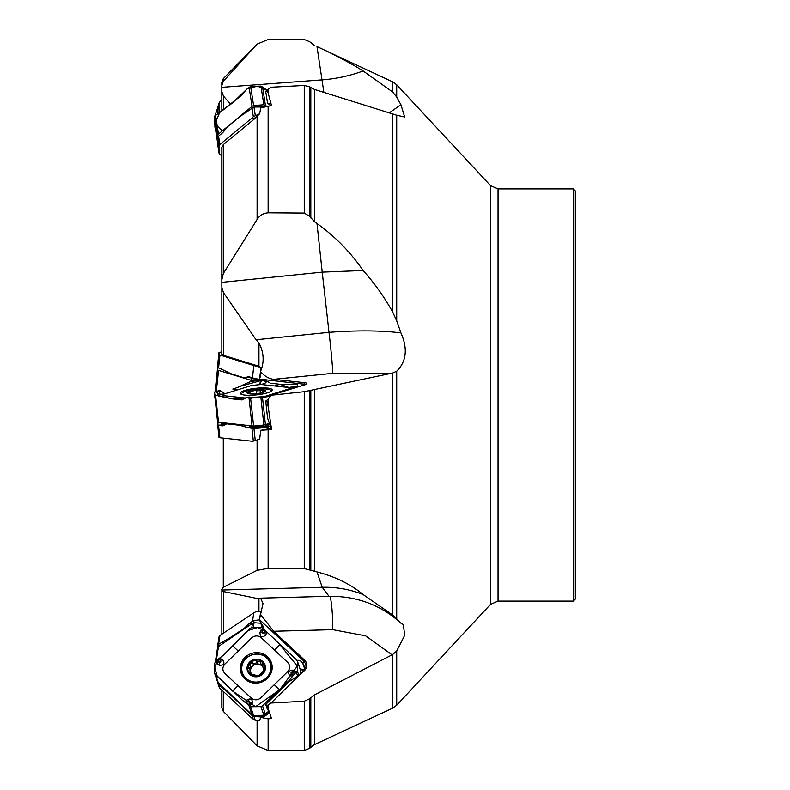 <?xml version="1.0" encoding="UTF-8"?>
<svg xmlns="http://www.w3.org/2000/svg" width="790" height="790" viewBox="0 0 790 790"><rect width="100%" height="100%" fill="white"/><g stroke="black" fill="none" stroke-linecap="round" stroke-linejoin="round"><path stroke-width="1.19" d="M221.822 707.721L221.822 690.035L221.822 707.751L223.294 711.356L257.106 745.888L268.146 750.5L304.259 750.5L304.259 701.234L309.719 698.725L314.479 694.894L392.719 654.505L396.708 650.97L396.708 705.223L392.719 708.126L392.719 654.505M304.259 701.234L270.851 703.041L268.146 705.016L268.146 708.502L271.513 718.505L268.146 718.87L260.759 717.389A14.655 13.864 -18.8 0 0 268.551 713.311L269.351 712.531M217.665 682.205L218.01 683.626A3.091 2.923 -18.8 0 0 218.563 684.347L221.99 687.547A7.732 1.136 45.6 0 0 224.844 689.937A7.732 1.136 45.6 0 1 227.698 692.336L238.728 702.646A20.609 3.022 45.6 0 1 240.723 704.552L251.961 715.404L253.965 716.51L255.269 720.332L259.653 720.352L260.759 717.389M392.719 708.126L314.479 744.615L309.719 748.258L304.259 750.5M260.611 598.129L263.011 603.52L259.436 619.577L303.933 661.161A10.309 2.982 133.1 0 0 304.555 660.124A7.762 7.337 161.2 0 1 302.698 671.885L270.308 703.732M260.038 377.511L260.72 367.785L259.051 366.264L223.422 355.332L221.852 354.404L221.822 353.318M221.832 282.356L322.221 272.145L316.988 223.491L314.479 221.753L309.719 216.381L304.259 213.073L268.146 212.816C263.337 213.191 259.653 215.413 257.106 219.472L223.294 273.557L221.822 279.877L221.852 287.491L223.422 292.547L256.088 339.769L258.952 342.909C263.959 352.597 264.462 362.156 260.473 371.577L259.426 380.138M259.436 619.577L262.478 627.902M261.302 627.398L261.658 625.581M219.047 637.036A3.091 2.281 8.9 0 1 219.067 636.78A3.091 2.281 8.9 0 1 219.956 635.476L253.807 612.843A9.786 7.238 8.9 0 1 257.984 611.312L260.72 611.865L259.663 618.432M300.812 673.732A13.4 12.67 -18.8 0 0 300.427 672.3L300.723 673.811M396.708 618.817L400.925 623.172C380.987 605.012 357.011 596.045 329.005 596.272L256.088 598.257L223.422 591.532L221.852 590.792L221.822 589.241L223.294 587.256L257.106 570.36L268.146 568.316L304.259 568.573L304.259 391.692L392.719 373.008L396.708 371.201L396.708 618.817L392.719 615.045L392.719 373.008M268.146 708.502L266.704 705.47L268.146 705.016M266.704 705.47L265.726 704.463A10.309 2.982 -46.9 0 1 265.756 704.542A10.309 9.747 -18.8 0 1 267.079 706.062L266.635 705.381M304.259 391.692L270.851 395.286L268.146 399.276L268.146 406.524L271.513 429.039L271.059 429.602L260.759 430.293A14.655 3.032 -6.1 0 0 268.551 428.654L270.644 428.002M217.922 422.324L218.01 425.356A3.091 0.642 -6.1 0 0 218.563 425.454L221.99 425.83A7.732 5.194 72.8 0 0 223.461 425.692A7.732 5.194 72.8 0 0 224.844 424.901A7.732 5.194 72.8 0 1 226.217 424.102A7.732 5.194 72.8 0 1 227.698 423.973L238.728 425.168A20.609 13.855 72.8 0 1 240.723 425.573L248.109 427.755L253.965 428.536L255.269 440.662L259.653 439.092L260.759 430.293M221.832 590.021L322.221 587.286L316.988 571.92L304.259 568.573M304.259 213.073L304.259 85.458L270.851 87.246L268.146 89.26L268.146 93.023L271.513 105.534L260.759 107.904L259.653 113.74L253.333 116.693L252.405 117.651L253.156 119.033L254.094 119.201L223.294 144.629L221.822 147.434L221.822 279.877M254.094 119.201L259.653 113.74M268.146 406.524L266.704 400.332L268.146 399.276M304.259 85.458L309.719 86.9L314.479 89.438L396.708 115.231L396.708 320.878L392.719 312.099L392.719 113.503M316.988 571.92C335.128 576.591 350.503 584.136 363.133 594.544L392.719 615.045M230.68 104.428L223.422 96.005L221.852 91.699L221.822 82.278L221.822 105.751L221.822 82.249L221.822 85.606L223.294 81.301L257.106 44.112L223.294 78.645L223.294 81.301M221.862 110.965L221.852 91.699M221.852 110.679L221.822 105.751M268.146 93.023L266.704 89.862L268.146 89.26M257.106 44.112L268.146 39.5L304.259 39.5L309.719 41.742L314.479 45.395L310.816 42.828M316.988 223.491C335.128 236.516 350.513 252.188 363.133 270.506C374.539 283.264 384.404 297.129 392.719 312.099M389.697 112.555L400.925 104.734L396.708 97.061L392.719 92.055L392.719 81.874L316.988 46.57C335.039 54.885 350.424 63.012 363.133 70.962L392.719 92.055M259.851 367.123L257.984 366.491L260.72 367.785M259.051 366.264L258.291 366.313M221.822 352.054L219.887 352.261A3.091 0.642 6.1 0 0 218.998 352.607A3.091 0.642 6.1 0 0 218.998 352.626L219.047 354.532A3.091 0.642 6.1 0 0 219.956 355.075L253.807 365.553A9.786 2.024 6.1 0 0 257.984 366.491M257.718 379.141L258.202 379.516A1.55 0.543 -51.3 0 0 257.915 379.654L257.145 379.032M256.454 378.884L257.175 380.484M255.841 378.963L253.106 378.805A1.55 1.353 61.2 0 0 252.81 378.538L255.358 378.627A1.55 1.383 -174.4 0 1 255.841 378.963L256.266 378.479M259.426 379.427L253.58 378.143A9.786 2.024 -173.9 0 1 252.484 377.837L249.719 376.978A7.732 5.49 83.8 0 0 248.07 376.81A7.732 5.49 83.8 0 0 246.559 377.294A7.732 5.49 83.8 0 1 245.048 377.778A7.732 5.49 83.8 0 1 243.409 377.61L232.25 374.154A20.609 14.645 83.8 0 1 230.265 373.354L217.665 367.34L218.998 352.607M245.048 377.778L249.482 376.978A1.55 1.432 -137.8 0 1 249.62 376.949M246.559 377.294L249.541 376.929M400.925 104.734L404.668 116.999L396.708 115.231M256.088 339.769L329.005 332.353C357.011 330.26 380.987 330.437 400.925 332.906L396.708 320.878M400.925 332.906C407.897 348.617 406.485 361.385 396.708 371.201M400.925 623.172L403.334 624.525L404.717 635.249L396.708 650.97M221.822 99.965L219.887 101.772A3.091 2.923 18.8 0 0 218.998 103.826L219.047 112.496A3.091 2.923 18.8 0 0 219.087 112.95M217.665 113.967L217.892 106.63M221.832 87.335L322.221 79.859C336.422 78.773 350.059 75.801 363.133 70.962M266.704 89.862L265.726 91.581A10.309 4.335 -129.6 0 1 265.756 91.759L267.563 103.243L269.202 103.678L270.407 105.9M270.15 104.971L267.563 103.243M253.156 119.033L255.772 117.325M252.405 117.651L219.887 144.511A3.091 2.281 171.1 0 0 218.998 146.199L219.047 152.964A3.091 2.281 171.1 0 0 219.067 153.221A3.091 2.281 171.1 0 0 219.956 154.524L221.822 155.768M217.744 144.679L218.01 136.719A3.091 2.281 -8.9 0 1 218.563 136.107L221.99 133.283A7.732 4.059 123.8 0 0 224.844 129.955A7.732 4.059 123.8 0 1 227.698 126.637L238.728 117.522A20.609 10.833 123.8 0 1 240.723 116.021L253.965 107.035L263.179 106.956M392.077 373.147L332.758 373.324A25.764 0.701 -95.8 0 0 329.005 332.353L322.221 272.145L363.133 270.506M270.851 395.286L302.698 385.431A7.762 1.6 173.9 0 0 306.688 383.861A7.762 1.6 173.9 0 0 304.555 382.676L273.686 379.328C268.867 378.716 264.472 376.139 260.473 371.577M271.059 429.602A9.786 2.024 -6.1 0 0 270.131 429.069L270.694 428.526A10.309 2.133 173.9 0 1 271.513 429.039M270.457 428.96L270.457 426.333L267.563 418.088L265.756 401.29A10.309 7.327 -83.8 0 0 265.726 401.043L266.704 400.332M305.937 384.404L259.436 379.082M255.269 440.662L252.405 441.264L219.887 437.739A3.091 0.642 173.9 0 1 218.998 437.393A3.091 0.642 173.9 0 1 218.998 437.374L217.675 425.069L218.998 437.393M270.437 426.126A7.732 5.49 -83.8 0 1 269.449 426.56L253.61 427.4L248.593 425.682M253.965 428.536L265.736 427.597A14.655 3.032 -6.1 0 0 268.363 426.896L269.449 426.56M221.822 422.778L222.523 423.233A1.55 1.323 -69.9 0 1 221.674 423.825L221.18 422.709M222.889 422.887L224.864 424.082A1.55 1.323 -69.9 0 1 224.014 424.674L221.674 423.825M224.864 424.082L224.972 424.121A1.55 1.304 -76.7 0 1 224.123 424.734L217.892 425.297M252.346 426.087L260.749 426.807A1.55 0.711 -99.4 0 0 261.263 427.351M253.264 426.432A1.55 1.165 -69 0 1 252.366 427.133L248.109 427.755M253.521 426.501A1.55 1.116 -80.1 0 1 252.691 427.232L248.534 427.844M254.4 426.007L254.439 426.659A1.55 1.116 -80.1 0 1 253.61 427.4M260.68 425.375L260.749 426.807L264.976 426.106A1.55 0.711 -99.4 0 0 265.489 426.649L265.46 427.657M264.976 426.106L265.163 426.067A1.55 0.77 -103.1 0 0 265.756 426.6L265.736 427.597M265.163 426.067L266.457 425.771A1.55 0.77 -103.1 0 0 267.05 426.304L268.314 425.78A1.55 0.958 -122.6 0 1 267.484 425.346L268.067 424.23A1.55 1.136 -161.8 0 0 269.429 424.428L268.314 425.78M269.726 423.371L269.558 424.072A1.55 1.116 12.7 0 1 268.146 423.944L268.166 423.855M270.121 424.131L269.429 424.428M256.375 390.724L256.701 393.627L256.375 390.793L254.103 390.369A8.641 1.787 173.9 0 1 262.389 389.984L260.206 390.615L260.463 393.015M260.206 390.615L256.404 390.862M249.749 393.914L247.991 392.255L249.818 392.324L252.425 391.168M249.709 392.275L249.867 393.736M252.543 391.396L254.103 390.369A8.641 1.787 173.9 0 0 247.991 392.255L247.863 392.531M264.028 391.86L264.561 391.504L262.932 391.001L263.287 390.428M262.734 392.403L262.932 391.001M262.991 390.922L262.389 389.984A8.641 1.787 173.9 0 1 264.561 391.504L264.324 391.682M264.561 391.504A8.641 1.787 173.9 0 1 264.344 391.672A8.641 1.787 173.9 0 1 258.458 393.39A8.641 1.787 173.9 0 1 250.173 393.766A8.641 1.787 173.9 0 1 248.356 393.39A8.641 1.787 173.9 0 1 247.991 392.255M270.289 391.731A14.684 3.032 -6.1 0 0 270.921 390.704A14.684 3.032 -6.1 0 0 256 389.253A14.684 3.032 -6.1 0 0 241.72 393.845A14.684 3.032 -6.1 0 0 242.56 394.714M329.005 596.272L322.221 587.286C336.422 586.95 350.059 589.36 363.133 594.544M392.077 654.851L365.572 635.832L332.758 629.669L273.686 631.269L260.473 614.334M304.555 660.124L273.686 631.269M271.059 718.742A9.786 9.263 -18.8 0 0 270.131 715.878L270.694 715.809A10.309 9.747 161.2 0 1 270.743 715.898M296.329 660.568C299.143 659.828 301.316 660.805 302.837 663.521L304.782 667.293L303.953 670.75M264.008 629.274L263.386 626.707L259.387 620.091M261.312 624.219L262.596 627.981M265.726 704.463L288.844 681.849L300.644 673.9M302.698 671.885L305.325 668.883L305.997 666.661L305.849 664.36L303.933 661.161A6.438 1.866 -46.9 0 1 302.837 663.521L304.752 669.021M265.756 704.542L267.563 709.845M255.269 720.332L252.405 718.614L219.887 688.228A3.091 2.923 161.2 0 1 219.146 687.083L217.823 683.202M289.298 668.547L289.229 667.767M253.965 716.51L259.861 716.866L265.736 714.812A14.655 13.864 -18.8 0 0 268.363 712.758L269.084 712.047M263.613 671.47A6.646 6.29 -18.8 0 0 263.544 668.745M252.158 674.788A6.646 6.29 161.2 0 1 258.873 664.311A6.646 6.29 161.2 0 1 263.268 667.915M257.026 662.731L253.234 663.916M264.472 670.137L262.853 666.711L264.561 669.871L258.458 675.845L250.173 673.949L250.005 670.137L247.991 666.069L252.543 661.882L253.353 664.311L252.474 666.118L248.88 668.439M262.853 666.711L262.991 664.281L258.873 664.311L257.204 663.245L256.424 660.963M249.936 669.93L250.726 672.27L250.539 674.245L249.749 671.935M252.454 661.714L254.103 660.094L256.375 660.795L257.204 663.245M262.991 664.281L262.389 661.99L260.206 661.674L261.006 664.005M260.206 661.674L256.404 660.914M249.709 664.647L250.509 666.977M249.373 672.813L249.67 671.984L250.41 674.156M248.662 668.34L247.961 667.698M264.611 669.703L264.008 667.925L264.62 668.32M254.103 660.094A8.641 8.167 161.2 0 1 264.561 669.871A8.641 8.167 161.2 0 1 250.173 673.949A8.641 8.167 161.2 0 1 254.103 660.094M266.595 677.692A14.684 13.894 -18.8 0 0 270.219 663.363A14.684 13.894 -18.8 0 0 251.852 654.95A14.684 13.894 -18.8 0 0 242.421 672.823A14.684 13.894 -18.8 0 0 266.595 677.692M267.208 678.61A14.684 13.894 -18.8 0 0 270.615 664.509L270.219 663.363M242.421 672.823L242.806 673.969A14.684 13.894 -18.8 0 0 254.103 683.064M259.426 619.834L253.58 620.624A9.786 7.238 -171.1 0 0 252.484 621.246L249.719 623.093A7.732 3.259 129.6 0 0 246.559 625.976A7.732 3.259 129.6 0 1 243.409 628.85L232.25 636.306A20.609 8.68 129.6 0 1 230.265 637.52L218.573 644.314L217.655 647.069L252.504 623.28L254.074 622.718L260.74 623.211M259.15 623.093L260.69 623.073M573.273 601.101L573.273 188.899L575.337 190.963L575.337 599.037L573.273 601.101L498.046 601.101L490.501 604.389L490.501 185.611L396.708 84.777L396.708 97.061M254.074 381.234L218.583 370.382L217.655 369.967L217.606 367.814L218.514 367.587L217.606 367.814L215.008 391.959L217.606 367.814M214.663 395.158L214.663 397.844L215.581 398.288M214.663 672.033L214.663 663.294L215.581 661.773L218.346 659.058L215.897 662.375L219.264 665.299C224.153 665.358 225.17 663.373 222.316 659.344L219.176 658.416L223.224 655.374L249.591 628.81L251.131 627.833L261.322 627.388L265.598 630.756L262.389 628.613L259.95 632.267C260.078 637.115 262.082 638.004 265.963 634.933L266.428 631.615L265.598 630.756M214.663 673.426L214.663 669.564M300.309 674.156L300.289 669.604L297.346 660.973M217.606 681.898L252.059 714.723L253.62 715.552L263.86 715.276L268.61 711.247M249.156 703.248L249.383 702.043A0.869 0.82 -18.8 0 0 247.932 701.362L246.362 700.305L245.591 702.735L247.053 701.826L246.332 703.347L242.056 699.91L214.752 673.623M238.234 651.049L224.755 664.232C222.257 667.313 222.247 670.315 224.696 673.248L251.368 698.163C254.499 700.444 257.639 700.355 260.789 697.906L287.748 671.53C290.236 668.449 290.256 665.447 287.797 662.514L261.135 637.599C258.004 635.318 254.864 635.407 251.714 637.856L238.234 651.049L232.823 645.993M218.346 659.058L219.176 658.416L219.897 659.689L218.929 659.285L217.003 661.279L218.238 662.079L216.914 661.319M218.287 661.734L219.541 661.911A0.869 0.82 -18.8 0 0 220.301 660.499L218.929 659.285M244.91 678.975A16.037 15.168 161.2 0 1 244.396 678.472A16.037 15.168 161.2 0 1 245.305 657.142A16.037 15.168 161.2 0 1 267.583 656.786A16.037 15.168 161.2 0 1 272.096 669.051A16.037 15.168 161.2 0 1 261.49 682.116A16.037 15.168 161.2 0 1 244.91 678.975M293.623 672.28L292.369 672.102A0.869 0.82 -18.8 0 0 291.599 673.524L290.009 675.894L292.843 675.944L289.268 680.378L262.507 705.766L260.927 706.635L250.618 706.744L248.307 705.194L246.608 702.725M246.332 703.347L249.63 705.746L252.425 703.13C252.474 698.794 250.45 697.846 246.362 700.305M262.744 630.766L262.517 631.97A0.869 0.82 -18.8 0 0 263.978 632.662L266.428 631.615L296.507 659.798L297.396 661.21L297.287 670.848L293.594 675.045L296.122 671.974L293.11 670.098C288.39 670.552 287.353 672.478 290.009 675.894M297.317 660.875L300.338 669.851M293.594 675.045L292.843 675.944L292.033 674.393L292.981 674.749L294.996 672.705M292.369 672.102L292.438 671.826A1.195 1.136 161.2 0 0 291.382 673.791L292.981 674.749M263.978 632.662L265.302 631.299L263.228 629.442M264.63 632.01L265.302 631.299M249.383 702.043L249.719 702.132A1.195 1.136 161.2 0 0 247.714 701.174L246.757 702.745L248.672 704.581M245.591 398.15L242.056 399.947L232.566 398.911L214.663 394.832L217.606 422.186L253.62 426.096L263.86 425.05L269.943 423.302M214.663 394.842L217.606 422.186L218.514 422.413L215.591 395.237L214.663 394.832L214.663 392.156L218.445 390.803M218.287 391.287L220.42 390.813L223.876 392.877L223.768 393.805L221.98 394.279L219.264 394.032L215.897 392.166L218.484 390.793L216.342 391.445M234.423 388.542L232.823 389.036C239.242 387.06 239.133 386.636 246.905 383.16L251.131 381.412L261.322 379.842L266.556 380.74M289.624 388.265L287.797 387.406L261.135 384.503L251.714 385.461L224.755 393.815C222.257 394.724 222.247 395.385 224.696 395.79L245.67 398.061M216.263 395.395L215.591 395.237M219.551 390.744L216.914 391.336M219.867 390.774L218.386 390.813M219.541 391.208L220.854 390.941L218.544 390.774M219.176 390.981L218.346 390.823M244.91 395.109A16.037 3.318 173.9 0 1 240.318 393.4A16.037 3.318 173.9 0 1 249.808 389.203A16.037 3.318 173.9 0 1 267.583 388.088A16.037 3.318 173.9 0 1 272.195 389.984A16.037 3.318 173.9 0 1 262.26 394.062A16.037 3.318 173.9 0 1 244.91 395.109M260.789 397.726L289.012 388.868M246.332 397.824L270.526 396.215L260.927 397.696L248.307 398.041M262.744 380.267A0.514 0.494 -141.4 0 0 262.438 380.405L263.268 379.941L262.517 380.553L264.216 380.701L265.963 382.676L266.428 380.602L265.302 380.158A0.514 0.494 -142.6 0 0 265.144 380.148L270.437 383.219L279.927 384.256L297.396 384.276L297.287 385.905L293.436 386.991L296.122 386.587M279.759 384.236L292.26 388.66L292.843 387.772L288.301 389.628L291.401 386.685M294.502 386.34L291.066 386.843L290.009 389.332M295.934 386.399L293.643 386.369M293.594 387.12L292.843 387.772L292.033 387.11L294.996 386.359M293.623 386.389L291.382 387.041L292.981 387.011M262.389 380.336L263.623 379.901L264.877 380.504L262.389 380.336L259.95 382.913C260.078 384.73 262.082 384.651 265.963 382.676M247.082 397.38L246.608 397.568A0.514 0.494 37.4 0 1 246.757 397.528L249.156 397.41A0.514 0.494 38.6 0 1 249.492 397.508L248.672 397.755M246.924 397.439L247.744 397.173M214.663 123.912L217.665 142.98L217.606 135.278L218.514 134.043L252.059 106.334L253.62 105.534L263.86 104.774L266.684 106.186M214.683 123.961L219.748 112.476L232.566 102.868L247.389 88.608L257.51 86.199L266.694 89.912L260.927 86.07L250.618 86.466L246.332 89.487L242.056 95.037L215.591 115.449L214.663 116.574L214.663 123.862L217.655 142.931M217.635 113.987L217.665 107.796M214.969 125.817L214.663 126.706L215.581 128.227M279.759 644.551L297.336 666.128L279.759 689.68L255.545 706.695L232.566 691.043L217.26 676.388L214.663 666.849L219.304 658.346M232.675 646.131L247.882 630.588L257.639 627.556L266.556 631.763M245.888 397.903L232.566 398.911L218.781 396.037L216.302 391.455L218.583 370.382M238.067 387.238L238.807 386.903M239.972 386.359L263.584 379.901M217.25 126.035L222.296 130.923M214.663 122.035L215.295 127.911M221.852 634.212L221.852 590.792M223.422 591.532L223.422 633.155M258.952 611.42L258.952 598.178M223.294 691.418L223.294 711.356M257.106 745.888L257.106 720.519M268.146 718.87L268.146 750.5M309.719 748.258L309.719 698.725M314.479 694.894L314.479 744.615L310.816 747.172L310.816 697.6M258.952 366.234L258.952 342.909M303.844 670.858A5.925 5.609 -18.8 0 0 300.309 669.693M223.294 438.104L223.294 587.256M257.106 570.36L257.106 440.06M268.146 429.908L268.146 568.316M309.719 569.639L309.719 390.625M310.816 570.143L310.816 390.28M314.479 571.358L314.479 389.332M223.294 144.629L223.294 273.557M257.106 219.472L257.106 115.952M268.146 106.038L268.146 212.816M309.719 216.381L309.719 86.9M310.816 217.971L310.816 87.67M314.479 221.753L314.479 89.438M223.422 96.005L223.422 109.859M223.422 292.547L223.422 355.332M221.852 354.404L221.852 287.491M217.665 364.97L218.998 352.626M217.665 367.34L219.047 354.532M218.573 367.992L219.956 355.075M252.484 377.837L253.807 365.553M251.062 379.309L250.973 377.363M250.835 377.324L247.764 377.482M251.743 377.6L251.812 379.082L252.81 378.538M573.273 188.899L498.046 188.899L498.046 601.101M217.665 107.726L218.998 103.826M218.83 113.138L219.047 112.496M323.861 92.282L316.988 46.57M267.079 90.435A10.309 7.614 -8.9 0 1 265.756 91.759M251.961 107.993L253.333 116.693M218.563 136.107L219.887 144.511M217.665 137.756L218.998 146.199M217.665 144.205L219.047 152.964M253.965 107.035L255.269 115.33M332.758 373.324L273.686 379.328M304.555 382.676A10.309 7.327 96.2 0 1 303.933 383.91A6.438 4.582 -83.8 0 1 303.725 385.184M267.079 401.498A10.309 2.133 -6.1 0 0 265.756 401.29M251.961 428.397L253.333 441.126M218.563 425.454L219.887 437.739M268.363 426.896L268.551 428.654M224.972 424.121L225.723 424.299M224.844 424.901L218.01 425.356M221.99 425.83L224.765 424.971M227.698 423.973L229.021 423.559M238.728 425.168L240.061 424.753M266.457 425.771L267.484 425.346L267.237 424.141M240.723 425.573L242.5 425.02M260.137 390.695L260.394 393.035M249.818 392.324L249.966 393.746M262.764 392.581A9.273 1.916 -6.1 0 0 258.715 389.766A9.273 1.916 -6.1 0 0 247.359 393.282A9.273 1.916 -6.1 0 0 262.764 392.581M329.746 596.252A25.764 2.607 -91.6 0 1 332.758 629.669M300.101 669.041A6.438 6.093 161.2 0 1 304.209 670.374M251.961 715.404L253.333 719.423M218.563 684.347L219.887 688.228M268.363 712.758L268.551 713.311M217.892 683.37L218.494 683.36M218.771 683.607L218.01 683.626M248.109 711.76L248.643 711.523M249.067 711.918L248.534 712.155M265.46 714.97L265.47 714.318M265.736 714.051L265.736 714.812M260.137 661.763L260.927 664.074M249.818 664.686L250.608 666.997M252.573 662L253.353 664.311M263.909 667.925L264.571 669.851M262.764 674.028A9.273 8.769 -18.8 0 0 258.715 659.383A9.273 8.769 -18.8 0 0 247.359 670.493A9.273 8.769 -18.8 0 0 262.764 674.028M218.573 644.314L219.956 635.476M252.484 621.246L253.807 612.843M222.968 641.529L223.629 642.596M223.234 642.863L222.563 641.776M253.847 620.506L253.837 622.727M253.57 622.787L253.58 620.624M249.719 623.093L251.092 624.228M246.559 625.976L247.418 626.687M214.663 397.844L214.821 396.333M215.315 391.82L217.655 369.967M217.665 647.02L215.295 662.089L217.655 647.069M251.803 627.803L252.504 623.28M216.193 661.171L218.583 645.973M253.284 627.744L254.074 622.718M238.027 685.7L232.566 691.043M219.541 661.911L215.897 662.375M222.316 659.344L220.548 660.302A1.195 1.136 161.2 0 1 219.492 662.257L219.264 665.299M220.301 660.499L219.65 659.887M215.591 674.779L218.514 683.37M249.067 705.905L252.059 714.723M279.67 689.759L274.268 684.713M274.466 650.061L279.927 644.709M291.599 673.524L292.251 674.137M293.11 670.098L292.438 671.826L296.122 671.974M297.287 670.848L298.798 675.292M262.507 705.766L265.43 714.357M296.359 672.349L297.632 676.121M262.517 631.97L262.389 628.613M265.963 634.933L264.216 632.918A1.195 1.136 161.2 0 1 262.211 631.961L259.95 632.267M247.932 701.362L247.27 702.004M252.425 703.13L249.719 702.132L249.63 705.746M250.618 706.744L253.62 715.552M260.927 706.635L263.86 715.276M244.732 678.808A15.593 14.753 161.2 0 1 246.115 658.248A15.593 14.753 161.2 0 1 267.603 658.06A15.593 14.753 161.2 0 1 272.037 669.525M269.933 662.593A14.822 14.022 161.2 0 1 269.578 675.825M250.529 682.303A14.822 14.022 161.2 0 1 242.175 672.033M232.823 389.036L238.234 389.638M238.027 397.232L232.566 398.911M220.301 390.823L219.65 390.754M219.264 394.032L219.492 391.396L215.897 392.166M249.067 398.15L252.059 426.057M275.898 393.726L274.268 393.548M274.466 385.954L279.927 384.256M291.599 386.853L292.251 386.922M297.287 385.905L297.405 387.07M297.396 384.276L297.682 386.982L297.396 384.276M262.507 397.518L265.43 424.704M296.359 386.29L296.467 387.357M262.517 380.553A0.514 0.494 -141.4 0 0 262.211 380.691L259.95 382.913M263.978 380.563L264.63 380.355M249.156 397.41L249.383 397.123A0.514 0.494 38.6 0 1 249.719 397.222L249.601 398.219M249.334 397.024L251.102 398.19M249.383 397.123L247.833 397.123L249.699 397.113L251.388 398.18M247.932 397.113L247.27 397.321M250.618 398.219L253.62 426.096M260.927 397.696L263.86 425.05M214.663 116.574L217.606 135.278M215.591 115.449L218.514 134.043M249.067 87.246L252.059 106.334M262.507 86.752L265.43 105.347M250.618 86.466L253.62 105.534M260.927 86.07L263.86 104.774M214.86 116.16L217.606 108.102M221.822 279.828L221.822 147.414M223.294 78.645L221.822 82.249M396.708 84.777L392.719 81.874M498.046 188.899L490.501 185.611M490.501 604.389L396.708 705.223M217.823 106.798L219.146 102.917M217.685 144.442L219.067 153.221M226.217 424.102L228.251 423.47M270.99 391.346L270.921 390.704M241.789 394.487L241.72 393.845M217.685 645.558L219.067 636.78M214.712 673.524L217.655 682.155M246.727 397.479L246.006 397.844M214.712 116.476L217.655 107.845"/></g></svg>
